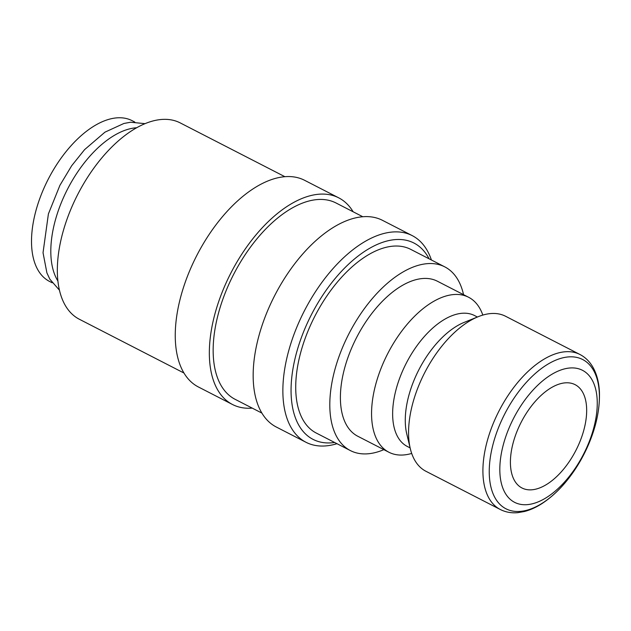 <?xml version="1.0" encoding="UTF-8"?>
<svg xmlns="http://www.w3.org/2000/svg" width="631" height="631" viewBox="0 0 631 631"><rect width="100%" height="100%" fill="white"/><g stroke="black" fill="none" stroke-linecap="round" stroke-linejoin="round"><path stroke-width="0.95" d="M431.407 259.996A116.183 61.538 117.2 0 0 415.884 237.816A116.183 61.538 117.2 0 0 412.24 235.631A116.183 61.538 117.2 0 0 306.256 307.281A116.183 61.538 117.2 0 0 302.367 440.107A116.183 61.538 117.2 0 0 306.011 442.292A116.183 61.538 117.2 0 0 336.986 443.696M429.064 258.797A110.37 58.462 117.2 0 0 417.43 245.12A110.37 58.462 117.2 0 0 315.114 307.786A110.37 58.462 117.2 0 0 309.584 437.299A110.37 58.462 117.2 0 0 334.643 442.497M412.24 235.631L382.536 220.361A116.183 61.538 117.2 0 0 276.559 292.011A116.183 61.538 117.2 0 0 272.663 424.837A116.183 61.538 117.2 0 0 276.307 427.021L306.011 442.292M362.793 216.741L336.055 203.001A110.37 58.462 117.2 0 0 235.379 271.07A110.37 58.462 117.2 0 0 231.68 397.254A110.37 58.462 117.2 0 0 235.142 399.328L261.873 413.076M353.147 211.787A116.183 61.538 117.2 0 0 342.357 200.019A116.183 61.538 117.2 0 0 338.713 197.834L304.631 180.316A116.183 61.538 117.2 0 0 198.647 251.966A116.183 61.538 117.2 0 0 194.75 384.792A116.183 61.538 117.2 0 0 198.402 386.977L232.484 404.495A116.183 61.538 117.2 0 0 252.226 408.115M338.713 197.834A116.183 61.538 117.2 0 0 232.736 269.484A116.183 61.538 117.2 0 0 228.84 402.31A116.183 61.538 117.2 0 0 232.484 404.495M284.881 176.696L180.237 122.911A110.37 58.462 117.2 0 0 79.561 190.98A110.37 58.462 117.2 0 0 75.862 317.164A110.37 58.462 117.2 0 0 79.325 319.239L183.968 373.024M410.126 447.907L407.303 446.456A73.582 38.972 -62.8 0 1 404.992 445.076A73.582 38.972 -62.8 0 1 407.46 360.948A73.582 38.972 -62.8 0 1 474.583 315.571L477.407 317.022M411.696 453.437A87.133 46.15 -62.8 0 1 388.917 452.246A87.133 46.15 -62.8 0 1 386.188 450.613A87.133 46.15 -62.8 0 1 389.106 350.994A87.133 46.15 -62.8 0 1 468.588 297.256A87.133 46.15 -62.8 0 1 471.325 298.889A87.133 46.15 -62.8 0 1 482.818 315.082M425.925 471.27A87.133 46.15 -62.8 0 1 423.188 469.63A87.133 46.15 -62.8 0 1 410.324 448.728A87.133 46.15 -62.8 0 1 478.18 316.707A87.133 46.15 -62.8 0 1 505.597 316.273L579.944 354.488A87.133 46.15 -62.8 0 0 501.897 405.599A87.133 46.15 -62.8 0 0 497.536 507.845A87.133 46.15 -62.8 0 0 500.273 509.485L425.925 471.27M584.803 371.698A74.229 39.319 -62.8 0 1 581.08 458.8A74.229 39.319 -62.8 0 1 512.277 500.943A74.229 39.319 -62.8 0 1 515.992 413.841A74.229 39.319 -62.8 0 1 584.803 371.698M388.917 452.246L357.753 436.234A87.133 46.15 -62.8 0 1 355.024 434.593A87.133 46.15 -62.8 0 1 357.943 334.974A87.133 46.15 -62.8 0 1 437.425 281.237L468.588 297.256M350.379 450.581L316.297 433.063A103.271 54.7 -62.8 0 1 313.055 431.123A103.271 54.7 -62.8 0 1 316.517 313.055A103.271 54.7 -62.8 0 1 410.718 249.363L444.808 266.881A103.271 54.7 117.2 0 0 350.599 330.573A103.271 54.7 117.2 0 0 347.137 448.641A103.271 54.7 117.2 0 0 350.379 450.581A103.271 54.7 117.2 0 0 383.869 449.651M463.54 294.653A103.271 54.7 117.2 0 0 448.042 268.822A103.271 54.7 117.2 0 0 444.808 266.881M576.915 385.746A58.091 30.769 -62.8 0 1 574.975 452.159A58.091 30.769 -62.8 0 1 521.979 487.984A58.091 30.769 -62.8 0 1 520.157 486.895A58.091 30.769 -62.8 0 1 522.105 420.483A58.091 30.769 -62.8 0 1 575.093 384.658A58.091 30.769 -62.8 0 1 576.915 385.746M52.144 282.767L49.518 281.418A90.367 47.861 -62.8 0 1 46.678 279.722A90.367 47.861 -62.8 0 1 49.707 176.412A90.367 47.861 -62.8 0 1 132.139 120.679L134.766 122.028M136.667 127.746A90.367 47.861 117.2 0 0 67.556 189.087A90.367 47.861 117.2 0 0 57.894 280.992M410.324 448.728L406.758 433.915A73.582 38.972 -62.8 0 1 464.061 322.433L478.18 316.707M507.537 408.738A83.907 44.446 -62.8 0 1 585.316 361.106A83.907 44.446 -62.8 0 1 581.112 459.565A83.907 44.446 -62.8 0 1 503.325 507.206A83.907 44.446 -62.8 0 1 507.537 408.738M145.035 123.66L130.649 122.233L123.905 123.471L104.967 132.155L84.586 149.642L71.689 165.716L59.929 185.301L48.406 213.901L43.034 252.723L46.907 272.9L49.841 279.178L59.44 290.173M500.273 509.485C505.589 512.175 511.433 513.24 517.799 512.664L524.4 511.512C530.3 509.998 536.232 507.308 542.195 503.443C557.157 493.513 570.132 478.89 581.112 459.581C593.842 436.384 599.955 414.039 599.45 392.545C599.048 382.536 596.808 373.994 592.746 366.934C589.512 361.405 585.245 357.256 579.944 354.488"/></g></svg>
